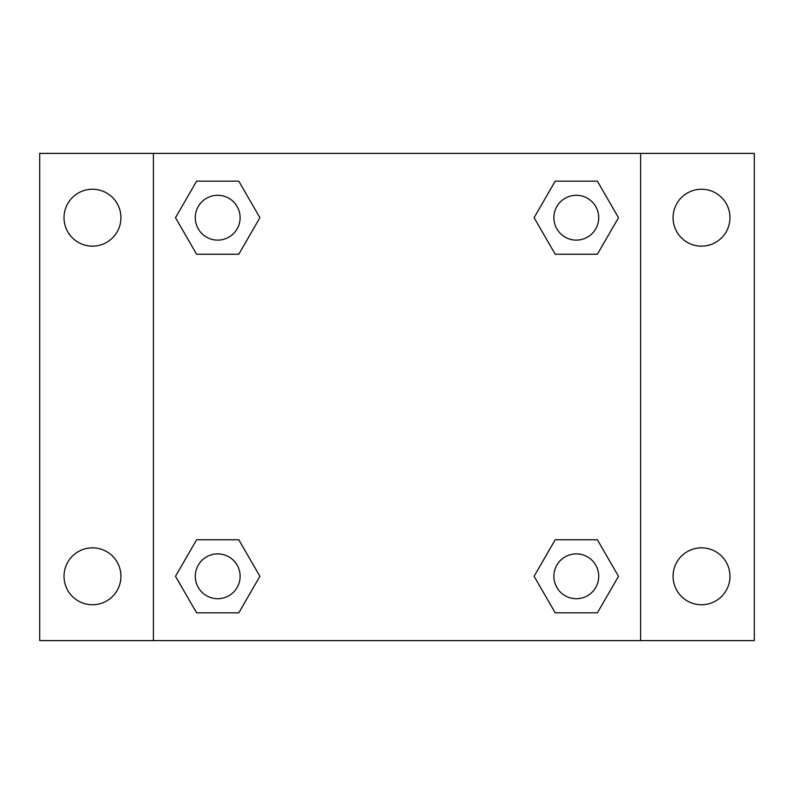 <?xml version="1.0" encoding="UTF-8"?>
<svg xmlns="http://www.w3.org/2000/svg" width="794" height="794" viewBox="0 0 794 794"><rect width="100%" height="100%" fill="white"/><g stroke="black" fill="none" stroke-linecap="round" stroke-linejoin="round"><path stroke-width="1.19" d="M92.481 604.75A28.455 28.455 0 0 0 117.125 562.073A28.455 28.455 0 0 0 67.837 562.073A28.455 28.455 0 0 0 92.481 604.75M701.519 604.75A28.455 28.455 0 0 0 726.163 562.073A28.455 28.455 0 0 0 676.875 562.073A28.455 28.455 0 0 0 701.519 604.75M701.519 246.15A28.455 28.455 0 0 0 726.163 203.472A28.455 28.455 0 0 0 676.875 203.472A28.455 28.455 0 0 0 701.519 246.15M92.481 246.15A28.455 28.455 0 0 0 117.125 203.472A28.455 28.455 0 0 0 67.837 203.472A28.455 28.455 0 0 0 92.481 246.15M754.3 640.609L39.7 640.609L39.7 153.391L754.3 153.391L754.3 640.609M196.604 539.761L238.796 539.761L259.896 576.295L238.796 612.839L196.604 612.839L175.504 576.295L196.604 539.761L238.796 539.761L196.604 539.761M555.205 181.161L597.396 181.161L618.496 217.705L597.396 254.239L555.205 254.239L534.104 217.705L555.205 181.161L597.396 181.161L555.205 181.161M153.391 640.609L153.391 153.391M640.609 153.391L640.609 640.609M196.604 181.161L238.796 181.161L259.896 217.705L238.796 254.239L196.604 254.239L175.504 217.705L196.604 181.161L238.796 181.161L196.604 181.161M555.205 539.761L597.396 539.761L618.496 576.295L597.396 612.839L555.205 612.839L534.104 576.295L555.205 539.761L597.396 539.761L555.205 539.761M597.396 612.839L555.205 612.839L597.396 612.839M598.716 576.295A22.411 22.411 0 0 0 565.09 556.892A22.411 22.411 0 0 0 565.09 595.708A22.411 22.411 0 0 0 598.716 576.295M238.796 612.839L196.604 612.839L238.796 612.839M240.116 576.295A22.411 22.411 0 0 0 206.49 556.892A22.411 22.411 0 0 0 206.49 595.708A22.411 22.411 0 0 0 240.116 576.295M597.396 254.239L555.205 254.239L597.396 254.239M598.716 217.705A22.411 22.411 0 0 0 565.09 198.292A22.411 22.411 0 0 0 565.09 237.108A22.411 22.411 0 0 0 598.716 217.705M238.796 254.239L196.604 254.239L238.796 254.239M240.116 217.705A22.411 22.411 0 0 0 206.49 198.292A22.411 22.411 0 0 0 206.49 237.108A22.411 22.411 0 0 0 240.116 217.705"/></g></svg>
